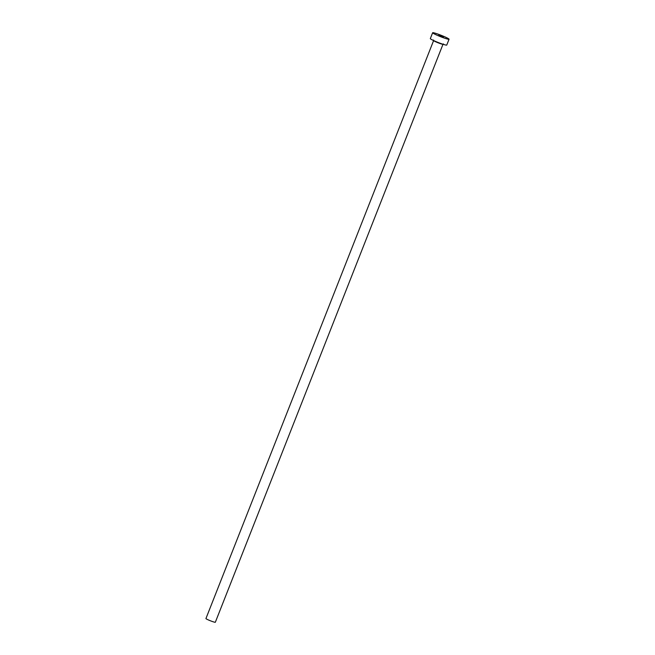 <?xml version="1.0" encoding="UTF-8"?>
<svg xmlns="http://www.w3.org/2000/svg" width="655" height="655" viewBox="0 0 655 655"><rect width="100%" height="100%" fill="white"/><g stroke="black" fill="none" stroke-linecap="round" stroke-linejoin="round"><path stroke-width="0.98" d="M438.776 35.034L443.369 36.975L438.776 35.034M443.001 44.262L215.331 622.25A5.043 0.434 -158.5 0 1 214.48 622.168A5.043 0.434 -158.5 0 1 209.141 620.26A5.043 0.434 -158.5 0 1 205.94 618.549L433.618 40.561A5.043 0.434 -158.5 0 0 436.819 42.272A5.043 0.434 -158.5 0 0 442.15 44.18A5.043 0.434 -158.5 0 0 443.001 44.262L443.435 43.91M449.06 39.218L446.751 45.064A8.826 0.753 -158.5 0 1 445.261 44.917A8.826 0.753 -158.5 0 1 435.935 41.576A8.826 0.753 -158.5 0 1 430.327 38.596L432.636 32.75A8.826 0.753 -158.5 0 1 434.126 32.897A8.826 0.753 -158.5 0 1 443.451 36.238A8.826 0.753 -158.5 0 1 449.06 39.218A8.826 0.753 -158.5 0 1 447.561 39.079A8.826 0.753 -158.5 0 1 438.236 35.73A8.826 0.753 -158.5 0 1 432.636 32.75M433.544 40.012L433.618 40.561"/></g></svg>
